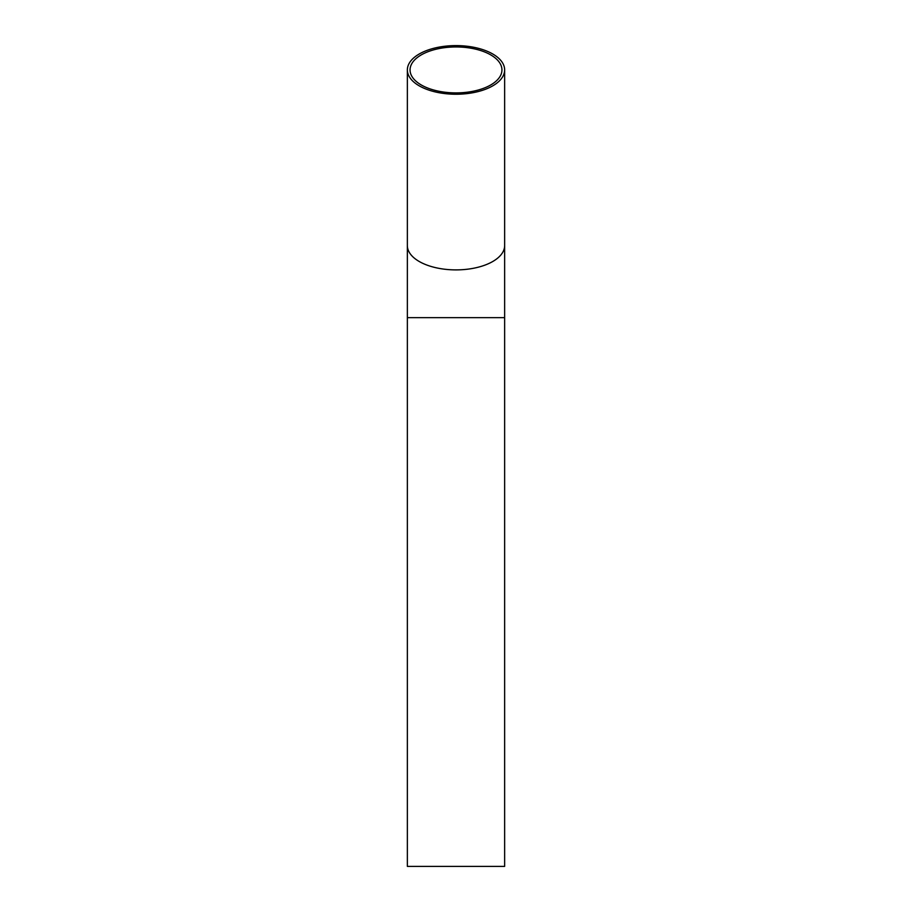 <?xml version="1.0" encoding="UTF-8"?>
<svg xmlns="http://www.w3.org/2000/svg" width="912" height="912" viewBox="0 0 912 912"><rect width="100%" height="100%" fill="white"/><g stroke="black" fill="none" stroke-linecap="round" stroke-linejoin="round"><path stroke-width="1.37" d="M456 46.957A45.942 22.971 180 0 1 501.942 69.928A45.942 22.971 180 0 1 456 92.899A45.942 22.971 180 0 1 410.058 69.928A45.942 22.971 180 0 1 456 46.957M456 45.6A48.644 24.328 180 0 1 504.644 69.928A48.644 24.328 180 0 1 456 94.244A48.644 24.328 180 0 1 407.356 69.928A48.644 24.328 180 0 1 456 45.6M407.356 317.638L407.356 866.4L504.644 866.4L504.644 317.638L407.356 317.638L407.356 69.928M504.644 69.928L504.644 245.567A48.644 24.328 180 0 1 456 269.895A48.644 24.328 180 0 1 407.356 245.567M504.644 245.567L504.644 317.638"/></g></svg>
